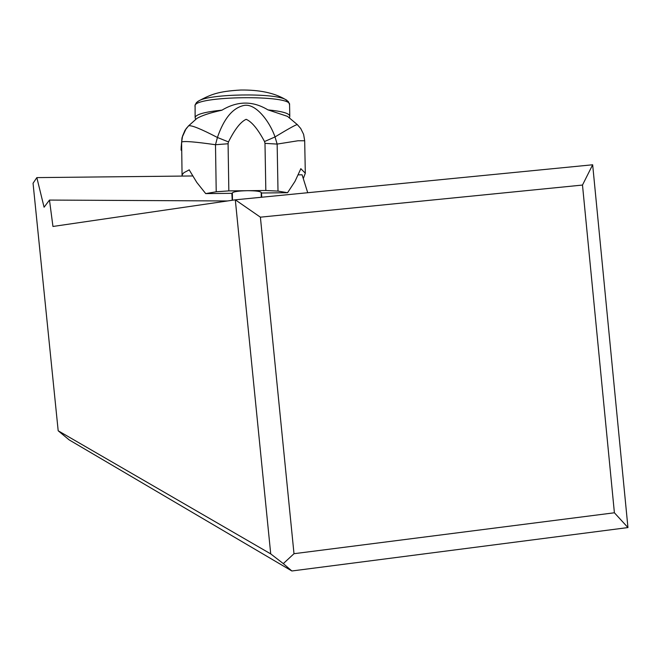 <?xml version="1.0" encoding="UTF-8"?>
<svg xmlns="http://www.w3.org/2000/svg" width="661" height="661" viewBox="0 0 661 661"><rect width="100%" height="100%" fill="white"/><g stroke="black" fill="none" stroke-linecap="round" stroke-linejoin="round"><path stroke-width="0.99" d="M582.49 185.055L614.4 512.779L293.996 553.703L260.393 217.172L582.49 185.055L592.661 164.779L627.95 527.569L291.865 570.98L69.149 439.879L58.185 430.774L270.721 553.893L235.308 199.82L52.954 226.467L49.476 200.068L227.417 200.969M307.72 192.715L302.102 174.81L298.194 174.851M58.185 430.774L33.05 183.262L36.834 177.611L44.08 207.224L49.476 200.068M192.731 175.966L36.834 177.611M232.226 200.266L231.837 193.326M261.467 192.995L261.764 197.226M614.4 512.779L627.95 527.569M293.996 553.703L283.305 563.61L291.865 570.98M283.305 563.61L270.721 553.893M592.661 164.779L235.308 199.82L260.393 217.172M182.031 176.074L182.469 174.306L183.898 172.678L189.286 169.844M303.292 178.594L305.316 173.19L300.78 168.687M181.998 137.926L181.61 142.363L182.56 136.017L184.997 130.316L188.501 125.912L196.829 118.468C201.795 115.535 210.132 112.791 221.848 110.238C237.406 100.852 252.742 100.712 267.837 109.825L287.477 116.361M196.829 118.468L188.319 126.086M297.516 124.789L297.301 124.599C295.946 124.64 288.518 128.746 275.017 136.934C270.035 122.178 255.733 102.538 243.554 105.545C232.523 108.131 223.815 118.782 217.419 137.48L215.494 144.726C194.921 141.776 183.684 140.892 181.767 142.065M182.106 137.43L186.146 128.606L188.649 125.813C191.384 125.028 200.977 128.92 217.419 137.48L228.483 141.925C234.738 129.349 240.629 121.814 246.14 119.319C251.767 121.698 257.897 129.11 264.532 141.545L264.987 143.354L277.149 144.09L278.008 191.103L287.568 192.715L261.202 193.004M264.532 141.545L275.017 136.934L277.149 144.081L297.971 140.768L304.68 140.76L303.614 134.348L300.722 128.49L297.301 124.599L287.485 116.344M181.114 148.865L181.18 147.031M232.375 193.318L205.711 193.607L196.788 182.411L189.153 169.811M205.711 193.607L216.221 191.781L228.838 190.889L247.338 190.69C238.522 190.913 233.531 191.649 232.375 192.905L232.383 193.053M278.008 191.103L265.829 190.492L247.338 190.69C255.774 190.715 260.393 191.318 261.194 192.5L261.178 192.591M287.568 192.715L294.996 181.362L300.879 168.646M195.565 119.443L195.135 117.336C196.3 114.254 205.274 111.849 222.046 110.131M268.226 109.916C282.131 111.288 289.32 113.345 289.782 116.072L289.568 104.678C292.278 94.589 194.094 95.837 194.978 105.884L194.962 106.314M286.808 100.216L285.081 99.266C272.869 92.846 211.082 93.837 199.209 100.637L197.606 101.596M181.106 149.609L181.61 142.363L182.072 175.512M181.213 146.221L181.172 147.948M181.585 142.503L181.205 147.238M228.483 141.925L228.078 143.751L215.494 144.726L216.221 191.781M228.078 143.751L228.838 190.889M265.829 190.492L264.987 143.354M289.609 117.377L289.782 116.072M195.119 117.6L195.094 104.95L196.507 102.521L199.209 100.637C210.942 94.581 217.609 91.367 240.769 90.02C259.294 89.797 274.059 92.879 285.081 99.266L288.394 101.62L289.568 104.678M304.68 140.76L305.316 173.19M232.49 200.233L232.366 192.987M261.277 197.275L261.194 192.5M181.089 150.187L181.097 149.469"/></g></svg>
